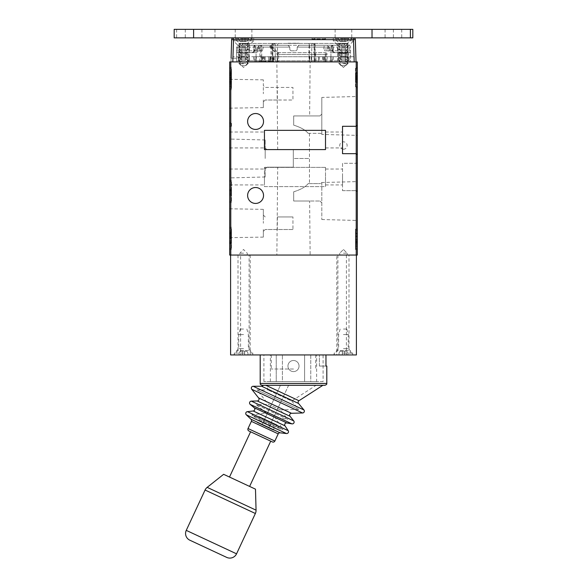 <?xml version="1.0" encoding="UTF-8"?>
<svg xmlns="http://www.w3.org/2000/svg" width="587" height="587" viewBox="0 0 587 587"><rect width="100%" height="100%" fill="white"/><g stroke="black" fill="none" stroke-linecap="round" stroke-linejoin="round"><path stroke-width="0.44" stroke-dasharray="2.94 2.2" d="M249.101 255.052L237.999 255.052L249.101 255.052L249.101 350.505L237.999 350.505L233.56 354.944L253.54 354.944L233.56 354.944M237.999 255.052L237.999 350.505L249.101 350.505L253.54 354.944M349.001 255.052L337.899 255.052L349.001 255.052L349.001 350.505L337.899 350.505L333.46 354.944L353.44 354.944L333.46 354.944M337.899 255.052L337.899 350.505L349.001 350.505L353.44 354.944M240.589 255.052L250.209 255.052L240.589 255.052L240.589 354.944L250.209 354.944L240.589 354.944M250.209 255.052L250.209 354.944M336.791 255.052L346.411 255.052L336.791 255.052L336.791 354.944L346.411 354.944L336.791 354.944M346.411 255.052L346.411 354.944M287.953 366.046A5.547 5.547 0 0 1 293.5 360.499A5.547 5.547 0 0 1 299.047 366.046A5.547 5.547 0 0 0 293.5 360.499A5.547 5.547 0 0 0 287.953 366.046A5.547 5.547 0 0 1 293.5 360.499A5.547 5.547 0 0 1 299.047 366.046A5.547 5.547 0 0 1 293.5 371.6A5.547 5.547 0 0 1 287.953 366.046A5.547 5.547 0 0 1 293.5 360.499A5.547 5.547 0 0 1 299.047 366.046A5.547 5.547 0 0 1 293.5 371.6A5.547 5.547 0 0 1 287.953 366.046A5.547 5.547 0 0 0 293.5 371.6A5.547 5.547 0 0 0 299.047 366.046A5.547 5.547 0 0 1 293.5 371.6A5.547 5.547 0 0 1 287.953 366.046M316.628 381.587L304.602 381.587L304.602 354.944L316.628 354.944L270.372 354.944L304.602 354.944L304.602 381.587L316.628 381.587L316.628 354.944M323.099 381.587L310.758 381.587L310.758 354.944L276.242 354.944L323.099 354.944L310.758 354.944L310.758 381.587L323.099 381.587L323.099 354.944M230.603 255.052L230.603 354.944L356.397 354.944L356.214 255.052L357.322 255.052L357.322 162.181L356.214 163.289A1.108 1.108 0 0 0 357.322 162.181A1.108 1.108 0 0 1 356.214 163.289L356.214 190.672A1.108 1.108 0 0 1 357.322 191.78L356.214 190.672L356.214 255.052L230.603 255.052L356.397 255.052M276.242 354.944L263.901 354.944L276.242 354.944L276.242 381.587L263.901 381.587L310.758 381.587L276.242 381.587L276.242 354.944M304.602 381.587L282.398 381.587L304.602 381.587M282.398 381.587L270.372 381.587L282.398 381.587L282.398 354.944L282.398 381.587M263.512 385.285L265.838 385.285L263.512 385.285M255.484 489.162L223.625 474.311M226.721 557.401L189.836 540.201M229.495 477.048L249.614 486.425L229.495 477.048M250.605 431.775L270.724 441.16L250.605 431.775M262.051 385.285L324.949 385.285M248.925 430.997L272.397 441.938M293.5 369.01L271.297 369.01L293.5 369.01M293.5 354.944L260.202 354.944L293.5 354.944M316.092 385.285L267.29 385.285L267.87 389.915L256.996 389.959L298.651 409.381L291.695 401.024L267.87 389.915L291.695 401.024L316.092 385.285L265.838 385.285L322.923 385.285M325.968 354.944L319.401 354.944L325.968 354.944L325.968 366.046L326.798 366.046M319.401 366.046L319.401 354.944L319.401 366.046L325.968 366.046L319.401 366.046M280.263 409.88L298.651 409.381L256.996 389.959L268.428 404.37L280.263 409.88L287.791 419.367L256.321 404.7L287.791 419.367L274.797 417.063L282.941 429.42L251.742 414.87L282.941 429.42L280.652 429.156L253.415 416.454L251.742 414.87L266.439 413.167L256.321 404.7L268.428 404.37L280.263 409.88M273.41 430.161L274.29 427.321L277.123 424.944L258.911 416.454L258.911 420.153L274.29 427.321L258.911 420.153L257.304 422.655L273.41 430.161L257.304 422.655M258.911 416.454L277.123 424.944L280.652 429.156L253.415 416.454L258.911 416.454M267.334 413.402L267.1 413.901L268.127 413.952L267.334 413.402L280.447 385.285L288.613 385.285L280.447 385.285L267.334 413.402L273.806 417.027L274.041 416.528L267.1 413.901L266.439 413.167L267.334 413.402M273.975 416.682L274.797 417.063L273.975 416.682L268.707 427.967L262 424.841L267.1 413.901L262 424.841L268.707 427.967L273.806 417.027L273.109 416.278L273.975 416.682M288.613 385.285L274.041 416.528L288.613 385.285M343.446 329.05L346.778 329.05L343.446 329.05M343.446 334.568L348.26 334.568L343.446 334.568M343.446 348.656L348.26 348.656L343.446 348.656M343.446 353.095L352.699 353.095L343.446 353.095M343.446 354.944L352.699 354.944L343.446 354.944M342.338 354.944L342.338 351.246L342.338 354.944L339.007 354.944L339.007 353.095L340.078 351.246L342.338 351.246L342.338 354.944L339.007 354.944L339.007 353.095L340.078 351.246L346.822 351.246L347.893 353.095L347.893 354.944L342.338 354.944L342.338 351.246L346.822 351.246L347.893 353.095L347.893 354.944L342.338 354.944M344.562 354.944L344.562 351.246L344.562 353.095L342.338 353.095L344.562 353.095L344.562 354.944L344.562 351.246L344.562 354.944M243.554 329.05L240.222 329.05L243.554 329.05M243.554 334.568L238.74 334.568L243.554 334.568M243.554 348.656L238.74 348.656L243.554 348.656M243.554 353.095L234.301 353.095L243.554 353.095M243.554 354.944L234.301 354.944L243.554 354.944M242.438 354.944L242.438 351.246L242.438 354.944L239.107 354.944L239.107 353.095L240.178 351.246L242.438 351.246L242.438 354.944L239.107 354.944L239.107 353.095L240.178 351.246L246.922 351.246L247.993 353.095L247.993 354.944L242.438 354.944L242.438 351.246L246.922 351.246L247.993 353.095L247.993 354.944L242.438 354.944M244.662 354.944L244.662 351.246L244.662 353.095L242.438 353.095L244.662 353.095L244.662 354.944L244.662 351.246L244.662 354.944M343.446 61.906L347.152 61.906L343.446 61.906M343.446 63.763L347.152 63.763L343.446 63.763M243.554 61.906L239.848 61.906L243.554 61.906M243.554 63.763L239.848 63.763L243.554 63.763M343.446 255.052L347.152 255.052L343.446 255.052M343.446 253.195L347.152 253.195L343.446 253.195M243.554 255.052L239.848 255.052L243.554 255.052M243.554 253.195L239.848 253.195L243.554 253.195M255.572 187.524A7.954 7.954 0 0 0 247.619 195.478A7.954 7.954 0 0 0 255.572 203.432A7.954 7.954 0 0 0 263.534 195.478A7.954 7.954 0 0 0 255.572 187.524M255.572 113.526A7.954 7.954 0 0 0 247.619 121.48A7.954 7.954 0 0 0 255.572 129.434A7.954 7.954 0 0 0 263.534 121.48A7.954 7.954 0 0 0 255.572 113.526M343.446 149.23A3.698 3.698 0 0 1 339.748 145.532A3.698 3.698 0 0 1 343.446 141.827A3.698 3.698 0 0 1 347.152 145.532A3.698 3.698 0 0 1 343.446 149.23M356.294 126.286A1.108 1.108 0 0 0 357.322 125.258M325.506 149.597L264.458 149.597L264.458 130.358L325.506 130.358L325.506 149.597M342.522 190.672L356.214 190.672L342.522 190.672L342.522 163.289L356.214 163.289L342.522 163.289L342.522 190.672M277.409 100.017L265.192 100.017L263.343 101.867L265.192 100.017L292.942 100.017L292.942 87.441L265.192 87.441L263.343 85.592L263.343 79.854L263.343 85.592L265.192 87.441L292.942 87.441L292.942 100.017L277.409 100.017L277.291 87.441M263.343 100.017L263.343 107.604L263.343 100.017M292.942 229.517L265.192 229.517L263.343 231.366L265.192 229.517L292.942 229.517L292.942 216.941L292.942 229.517M263.343 229.517L263.343 237.104L263.343 229.517M277.695 167.17L293.317 167.17L293.317 149.78L293.317 158.475L293.317 149.78L277.695 149.78L293.317 149.78L293.317 158.475L309.224 158.475L293.317 158.475L293.317 167.17L267.048 167.17L265.192 169.027L267.048 167.17L293.317 167.17L293.317 158.475L293.317 167.17L277.695 167.17L276.866 255.052L310.134 255.052L276.866 255.052M265.192 167.17L265.192 176.981L265.192 167.17M263.343 216.941L263.343 209.354L263.343 215.091L265.192 216.941L263.343 215.091L263.343 223.229L263.343 216.941M229.678 223.229L229.678 208.796L229.678 223.229M263.343 87.441L263.343 93.729L263.343 87.441M229.678 93.729L229.678 79.296L229.678 93.729M265.192 149.78L265.192 139.977L265.192 147.931L267.048 149.78L265.192 147.931L265.192 158.475L265.192 149.78M229.678 158.475L229.678 177.905L229.678 158.475M321.808 182.528L321.808 202.882L319.952 201.025L321.808 202.882L321.808 219.531L321.808 182.528L320.693 183.636L321.808 182.528L357.322 181.603L357.322 201.025L357.322 181.603M309.628 115.933L293.683 115.933L293.683 125.148L293.683 115.933L319.952 115.933L321.808 114.076L321.808 97.427L321.808 114.076L319.952 115.933L293.683 115.933L293.683 125.148C300.61 127.284 305.431 130.006 308.16 133.322C305.445 130.013 300.617 127.284 293.683 125.148L293.683 115.933L309.628 115.933L310.134 61.906L276.866 61.906L310.134 61.906M308.16 133.322L320.693 133.322L321.808 134.43L320.693 133.322L308.16 133.322M321.808 134.43L321.808 115.933L321.808 134.43L357.322 135.355L357.322 96.503L357.322 115.933M321.808 115.933L321.808 114.076L321.808 115.933M264.458 176.981L264.458 184.934L264.458 176.981M229.678 176.981L229.678 184.934L229.678 176.981M229.678 139.977L229.678 132.024L229.678 139.977M342.522 139.977L342.522 132.024L342.522 139.977M325.506 139.977L325.506 132.024L325.506 139.977M342.522 176.981L342.522 184.934L342.522 176.981M325.506 176.981L325.506 184.934L325.506 176.981M277.409 216.941L292.942 216.941L277.409 216.941L277.291 229.517M309.459 133.322L309.459 183.636L308.16 183.636C305.445 186.945 300.617 189.674 293.683 191.802L293.683 201.025L293.683 191.802C300.61 189.674 305.431 186.952 308.16 183.636L309.459 183.636M309.628 201.025L293.683 201.025L309.628 201.025L310.134 255.052M277.695 149.78L276.866 61.906M229.678 67.461L229.678 88.549L229.678 67.461L231.527 67.461L231.527 68.569L231.527 67.461L229.678 67.461M229.678 88.549L229.678 89.657L229.678 88.549L231.527 88.549L231.527 68.569L231.527 89.657L231.527 88.549L229.678 88.549M229.678 227.301L229.678 248.389L229.678 227.301L231.527 227.301L231.527 228.409L231.527 227.301L229.678 227.301M229.678 248.389L229.678 249.497L229.678 248.389L231.527 248.389L231.527 228.409L231.527 249.497L231.527 248.389L229.678 248.389M229.678 180.312L229.678 201.4L229.678 180.312L231.527 180.312L231.527 181.42L231.527 180.312L229.678 180.312M229.678 201.4L229.678 202.508L229.678 201.4L231.527 201.4L231.527 181.42L231.527 202.508L231.527 201.4L229.678 201.4M229.678 78.431L229.678 83.493L229.678 73.434L229.678 82.165L229.678 77.609L229.678 81.402L229.678 78.431L231.527 78.431L231.527 75.334L229.678 75.334M229.678 236.502L229.678 243.143L229.678 233.465L229.678 241.815L229.678 234.983L229.678 236.502L231.527 236.502L231.527 242.57L229.678 242.57L231.527 242.57L231.527 237.537L229.678 237.537M229.678 122.705L229.678 126.308L229.678 122.705L231.527 122.705L231.527 123.571L229.678 123.571M229.678 61.906L229.678 255.052L230.786 255.052L230.786 61.906L229.678 61.906M357.322 230.258L357.322 248.389L357.322 229.15L357.322 230.258L355.473 230.258L355.473 249.497L355.473 229.15L355.473 230.258L357.322 230.258M357.322 248.389L357.322 249.497L357.322 248.389L355.473 248.389L357.322 248.389M357.322 67.461L357.322 86.7L357.322 67.461L355.473 67.461L355.473 87.808L355.473 67.461L357.322 67.461L357.322 87.808L357.322 86.7L357.322 87.808L355.473 87.808L357.322 87.808M357.322 77.836L357.322 72.509L357.322 81.05L357.322 77.836L355.473 77.836L355.473 74.41L357.322 74.41M357.322 201.025L357.322 220.455L357.322 201.025M357.322 233.457L357.322 243.517L357.322 233.457L355.473 233.457L355.473 241.536L357.322 241.536M357.322 135.355L357.322 96.503L321.808 97.427M325.506 167.361L325.506 186.6L264.458 186.6L264.458 167.361L264.458 186.6L325.506 186.6L325.506 167.361L264.458 167.361L325.506 167.361M357.322 61.906L230.786 61.906M231.527 240.956L231.527 243.664L231.527 240.956L229.678 240.956L229.678 241.609L231.527 241.609M231.527 230.852L231.527 237.97L231.527 230.852L229.678 230.852L229.678 237.97L229.678 230.852L231.527 230.852M231.527 188.28L231.527 195.111L231.527 188.28L229.678 188.28L229.678 195.111L229.678 188.28L231.527 188.28M231.527 83.413L231.527 79.414L231.527 85.819L231.527 83.413L229.678 83.413L229.678 80.837L231.527 80.837M231.527 71.02L231.527 78.13L231.527 71.02L229.678 71.02L229.678 78.13L229.678 71.02L231.527 71.02M355.473 232.305L355.473 246.342L355.473 232.305L357.322 232.305L357.322 246.342L357.322 232.305M355.473 73.646L355.473 82.378L355.473 73.646L357.322 73.646L357.322 82.378L357.322 73.646L355.473 73.646M293.683 201.025L293.683 191.802L293.683 201.025L319.952 201.025L293.683 201.025M308.16 183.636L320.693 183.636L308.16 183.636M293.317 149.78L267.048 149.78L293.317 149.78M356.214 153.669L342.522 153.669L342.522 126.286L356.214 126.286M356.294 153.669A1.108 1.108 0 0 1 357.322 154.704M355.473 74.41L355.473 73.081L357.322 73.081M355.473 73.081L355.473 77.91L357.322 77.91M355.473 77.91L355.473 82.378L357.322 82.378L355.473 82.378L355.473 75.679L357.322 75.679M355.473 75.679L355.473 82.569L357.322 82.569L355.473 82.569L355.473 72.509L357.322 72.509M355.473 72.509L355.473 78.254L357.322 78.254M355.473 78.254L355.473 81.05L357.322 81.05L357.322 74.975L357.322 81.05L355.473 81.05L355.473 77.836M355.473 241.536L357.322 241.807L355.473 241.807L355.473 243.517L357.322 243.517L355.473 243.517L355.473 241.807L357.322 241.807L355.473 241.807L355.473 240.479L357.322 240.479L357.322 236.069L357.322 240.479L355.473 240.479L355.473 233.457M355.473 236.069L355.473 240.479L355.473 236.069L357.322 236.069M355.473 240.479L357.322 240.479L355.473 240.479M357.322 229.15L355.473 229.15L357.322 229.15M355.473 249.497L357.322 249.497L355.473 249.497M357.322 77.653L355.473 77.653M357.322 79.531L355.473 79.531M357.322 81.241L355.473 81.241M355.473 76.78L355.473 79.913L355.473 76.78L357.322 76.78M357.322 74.975L355.473 74.975L355.473 81.05L355.473 74.975L357.322 74.975M357.322 75.87L355.473 75.87L357.322 75.855M357.322 79.913L355.473 79.913M357.322 76.868L355.473 76.868M357.322 78.629L355.473 78.629M357.322 239.401L357.322 236.722L357.322 242.013L357.322 239.401L355.473 239.401L355.473 236.722L355.473 239.401M357.322 239.32L355.473 239.32M357.322 239.511L355.473 239.511M357.322 233.751L355.473 233.751M357.322 236.003L355.473 236.003M357.322 242.71L355.473 242.71M357.322 244.896L355.473 244.896M357.322 246.342L355.473 246.342M357.322 242.013L355.473 242.013M357.322 236.722L355.473 236.722M231.527 237.537L231.527 236.744L229.678 236.744L231.527 236.737L231.527 238.483L229.678 238.483M231.527 238.483L231.527 243.143L229.678 243.143M231.527 243.143L231.527 237.977L229.678 237.977M231.527 237.977L231.527 233.465L229.678 233.465M231.527 233.465L231.527 234.793L229.678 234.793M231.527 234.793L231.527 238.058L229.678 238.058M231.527 238.058L231.527 241.815L229.678 241.815M231.527 241.815L231.527 238.241L229.678 238.241M231.527 238.241L231.527 234.983L229.678 234.983M231.527 234.983L231.527 236.502M231.527 75.334L231.527 74.006L229.678 74.006M231.527 74.006L231.527 78.409L229.678 78.409L231.527 78.394L231.527 82.73L229.678 82.73M231.527 82.73L231.527 81.006L229.678 81.006M231.527 81.006L231.527 82.613L229.678 82.613M231.527 82.613L231.527 83.493L229.678 83.493M231.527 83.493L231.527 78.372L229.678 78.372M231.527 78.372L231.527 73.434L229.678 73.434M231.527 73.434L231.527 74.762L229.678 74.762M231.527 74.762L231.527 75.921L229.678 75.921M231.527 75.921L231.527 82.165L229.678 82.165M231.527 82.165L231.527 77.609L229.678 77.609L231.527 77.609L231.527 81.402L229.678 81.402M231.527 81.402L231.527 78.431M231.527 123.571L231.527 126.308L229.678 126.308L231.527 126.308L231.527 124.98L229.678 124.98L231.527 124.98L231.527 122.705M229.678 202.508L231.527 202.508L229.678 202.508M229.678 249.497L231.527 249.497L229.678 249.497M229.678 89.657L231.527 89.657L229.678 89.657M229.678 74.094L229.678 76.992L229.678 74.094L231.527 74.094L231.527 72.01L231.527 76.992L231.527 74.094M229.678 72.01L231.527 72.01L229.678 72.01M229.678 72.825L231.527 72.825M229.678 76.904L231.527 76.904M229.678 78.13L231.527 78.13M229.678 74.057L231.527 74.057M229.678 77.99L231.527 77.99M229.678 75.752L231.527 75.752M229.678 76.992L231.527 76.992M229.678 80.837L229.678 86.957L229.678 79.414L229.678 85.819L231.527 85.819M229.678 85.819L229.678 83.413M229.678 83.721L231.527 83.721M229.678 79.414L231.527 79.414M229.678 86.957L231.527 86.957L229.678 86.957M229.678 81.791L231.527 81.791M229.678 86.81L231.527 86.81M229.678 83.457L231.527 83.457M229.678 79.839L231.527 79.839M229.678 191.303L229.678 194.114L229.678 191.303L231.527 191.303L231.527 189.271L231.527 194.114L231.527 191.303M229.678 189.271L231.527 189.271L229.678 189.271M229.678 192.896L231.527 192.896M229.678 195.111L231.527 195.111M229.678 192.984L231.527 192.984M229.678 191.215L231.527 191.215M229.678 194.114L231.527 194.114M229.678 233.934L229.678 236.832L229.678 233.934L231.527 233.934L231.527 231.85L231.527 236.832L231.527 233.934M229.678 231.85L231.527 231.85L229.678 231.85M229.678 232.665L231.527 232.665M229.678 237.97L231.527 237.97M229.678 233.89L231.527 233.89L229.678 233.883M229.678 237.83L231.527 237.83M229.678 235.592L231.527 235.592M229.678 236.832L231.527 236.832M229.678 241.609L229.678 243.664L229.678 242.666L231.527 242.666L229.678 242.666L229.678 240.956M229.678 243.664L231.527 243.664L229.678 243.664M345.853 65.612L341.04 65.612L345.853 65.612L348.26 63.205L338.64 63.205L348.26 63.205L345.853 61.818L348.26 60.432L338.64 60.432L348.26 60.432L345.853 59.045L348.26 57.658L338.64 57.658L348.26 57.658L345.853 56.271L348.26 54.884L338.64 54.884L348.26 54.884L345.853 53.498L348.26 52.104L338.64 52.104L348.26 52.104L345.853 50.717L348.26 49.33L338.64 49.33L348.26 49.33L345.853 47.943L348.26 46.556L338.64 46.556L348.26 46.556L345.853 45.17L348.26 43.783L338.64 43.783L348.26 43.783L347.438 43.306L352.141 38.603L352.141 37.861L334.751 37.861L352.141 37.861M341.04 65.612L338.64 63.205L341.04 61.818L345.853 61.818L341.04 61.818L338.64 60.432L341.04 59.045L345.853 59.045L341.04 59.045L338.64 57.658L341.04 56.271L345.853 56.271L341.04 56.271L338.64 54.884L341.04 53.498L345.853 53.498L341.04 53.498L338.64 52.104L341.04 50.717L345.853 50.717L341.04 50.717L338.64 49.33L341.04 47.943L345.853 47.943L341.04 47.943L338.64 46.556L341.04 45.17L345.853 45.17L341.04 45.17L338.64 43.783L339.462 43.306L347.438 43.306L339.462 43.306L334.751 38.603L352.141 38.603L334.751 38.603L334.751 37.861M341.972 37.861L341.972 41.56L341.972 37.861L338.266 37.861L339.976 41.56L341.972 41.56L341.972 37.861L338.266 37.861L339.976 41.56L346.917 41.56L348.627 38.603L348.627 37.861L341.972 37.861L341.972 41.56L346.917 41.56L348.627 38.603L348.627 37.861L341.972 37.861M344.929 37.861L344.929 41.56L344.929 38.603L341.972 38.603L344.929 38.603L344.929 37.861L344.929 41.56L344.929 37.861M245.96 65.612L241.147 65.612L245.96 65.612L248.36 63.205L238.74 63.205L248.36 63.205L245.96 61.818L248.36 60.432L238.74 60.432L248.36 60.432L245.96 59.045L248.36 57.658L238.74 57.658L248.36 57.658L245.96 56.271L248.36 54.884L238.74 54.884L248.36 54.884L245.96 53.498L248.36 52.104L238.74 52.104L248.36 52.104L245.96 50.717L248.36 49.33L238.74 49.33L248.36 49.33L245.96 47.943L248.36 46.556L238.74 46.556L248.36 46.556L245.96 45.17L248.36 43.783L238.74 43.783L248.36 43.783L247.538 43.306L252.249 38.603L252.249 37.861L234.859 37.861L252.249 37.861M241.147 65.612L238.74 63.205L241.147 61.818L245.96 61.818L241.147 61.818L238.74 60.432L241.147 59.045L245.96 59.045L241.147 59.045L238.74 57.658L241.147 56.271L245.96 56.271L241.147 56.271L238.74 54.884L241.147 53.498L245.96 53.498L241.147 53.498L238.74 52.104L241.147 50.717L245.96 50.717L241.147 50.717L238.74 49.33L241.147 47.943L245.96 47.943L241.147 47.943L238.74 46.556L241.147 45.17L245.96 45.17L241.147 45.17L238.74 43.783L239.562 43.306L247.538 43.306L239.562 43.306L234.859 38.603L252.249 38.603L234.859 38.603L234.859 37.861M242.071 37.861L242.071 41.56L242.071 37.861L238.373 37.861L240.083 41.56L242.071 41.56L242.071 37.861L238.373 37.861L240.083 41.56L247.024 41.56L248.734 38.603L248.734 37.861L242.071 37.861L242.071 41.56L247.024 41.56L248.734 38.603L248.734 37.861L242.071 37.861M245.028 37.861L245.028 41.56L245.028 38.603L242.071 38.603L245.028 38.603L245.028 37.861L245.028 41.56L245.028 37.861M339.631 61.906L347.152 61.906L345.303 61.906L345.303 45.258L343.446 43.409L345.303 43.409A1.849 1.849 0 0 1 347.152 45.258L345.303 45.258L343.446 43.409L345.303 43.409L241.697 43.409L345.303 43.409A1.849 1.849 0 0 1 347.152 45.258L337.796 45.258L337.796 60.799L339.631 61.906L276.396 61.906L277.365 60.799L277.365 56.726L274.136 56.726L274.136 61.906L349.001 61.906L273.96 61.906L341.04 61.906L338.178 60.799L314.133 60.799A1.108 1.108 0 0 0 315.241 61.906A1.108 1.079 90 0 1 314.184 60.799L273.278 60.799L273.96 61.906M244.441 43.409A1.849 0.888 -90 0 1 245.337 45.258L239.848 45.258A1.849 1.849 0 0 1 241.697 43.409L243.554 43.409L241.697 43.409A1.849 1.849 0 0 0 239.848 45.258L249.204 45.258L249.204 60.799L247.369 61.906L269.286 61.906L268.633 60.799L268.633 56.726L318.477 56.726L318.418 61.906L318.411 56.726L330.833 56.726L330.701 61.906L330.716 56.726L331.097 56.726L331.097 61.906M263.233 60.982L272.155 60.982L263.233 60.982L263.233 61.906L237.999 61.906L264.862 61.906L245.96 61.906L248.822 60.799L265.229 60.799L264.862 61.906M254.949 61.906L254.949 56.726L237.999 56.726L237.999 61.906L237.999 56.726L262.007 56.726L261.875 61.906L261.89 56.726L262.272 56.726L262.272 61.906M287.953 43.225L299.047 43.225L287.953 43.409M333.005 48.963L333.005 47.107L348.054 47.107L348.054 50.812L331.758 50.812L333.005 48.963L327.539 48.963L326.71 50.812L331.758 50.812L324.824 50.812L323.767 48.963L329.234 48.963L329.872 50.812L328.647 50.812A1.849 1.849 0 0 0 330.503 52.661L350.483 52.661L330.503 52.661M263.233 48.963L257.766 48.963L257.128 50.812L262.176 50.812L263.233 48.963L263.233 47.107L270.981 47.107A1.849 0.866 -45 0 0 271.179 45.801L269.873 47.107L255.616 47.107L255.616 50.812L251.918 52.661L256.497 52.661L236.517 52.661L236.517 61.906L327.135 61.906L278.443 61.906L278.803 52.661L325.279 52.661L278.803 52.661L277.277 54.51L277.556 52.177L271.179 45.801L277.497 52.118A1.849 1.849 0 0 0 278.803 52.661A1.849 1.849 0 0 1 277.497 52.118M251.918 52.661A1.849 1.849 0 0 0 253.767 50.812L255.616 50.812M326.798 45.258L299.047 45.258L327.113 45.258L328.647 47.107L328.647 50.812L333.233 50.812L333.233 47.107L308.96 47.107L308.96 61.906L350.483 61.906L259.865 61.906L308.96 61.906M274.078 43.409A1.849 1.849 0 0 0 272.229 45.258L272.229 60.799L273.593 60.799L272.625 61.906L268.523 61.906L272.625 61.906M248.352 43.409A1.849 0.851 -90 0 1 249.204 45.258L314.133 45.258A1.849 1.849 0 0 0 312.284 43.409M247.369 61.906L239.848 61.906L239.848 45.258L239.848 61.906L241.697 61.906L241.697 45.258L239.848 45.258L241.697 45.258L243.554 43.409L241.697 45.258L241.697 61.906L239.848 61.906L245.96 61.906M260.202 45.258A1.849 1.849 0 0 0 258.353 47.107L263.233 47.107L262.771 45.258L255.616 45.258L262.771 45.258M308.094 43.409A1.849 1.387 -90 0 1 309.481 45.258L271.869 45.258L271.869 60.799L272.867 60.799A1.108 1.108 0 0 1 271.759 61.906A1.108 1.079 90 0 0 272.816 60.799L272.229 60.799A1.108 1.108 0 0 1 271.113 61.906M326.174 37.861L311.998 37.861L326.174 37.861L326.174 38.969L311.998 38.969L311.998 37.861L311.998 38.969L326.174 38.969M277.365 56.726L273.593 56.726L273.593 60.799M314.28 43.409A1.849 0.851 -90 0 1 315.131 45.258L314.133 45.258L314.133 60.799L314.184 45.258A1.849 1.798 90 0 0 312.387 43.409M269.528 61.906L269.873 56.726L268.523 56.726L268.523 61.906M271.348 45.258L287.953 45.258L261.721 45.258L271.348 45.258L270.901 47.107L259.865 47.107L259.865 61.906M233.377 37.861L233.377 40.819L253.723 40.819L233.377 40.819L237.632 45.074L237.632 52.661L249.468 52.661L249.468 45.074L237.632 45.074L249.468 45.074L253.723 40.819L253.723 37.861L233.501 37.861L253.723 37.861M333.277 37.861L333.277 40.819L353.623 40.819L333.277 40.819L337.532 45.074L337.532 52.661L349.368 52.661L349.368 45.074L337.532 45.074L349.368 45.074L353.623 40.819L353.623 37.861A1.849 1.849 0 0 0 353.499 37.861L233.501 37.861L353.499 37.861L354.181 61.906L230.97 61.906L264.612 61.906L236.517 61.906L236.517 47.107A1.849 1.849 0 0 1 238.373 45.258L257.106 45.258L238.373 45.258A1.849 1.849 0 0 0 236.517 47.107L239.225 47.107L239.225 61.906M249.468 52.661L237.632 52.661M349.368 52.661L337.532 52.661M253.995 48.963L253.995 47.107L238.946 47.107L238.946 50.812L255.242 50.812L253.995 48.963L259.461 48.963L260.29 50.812L255.242 50.812L258.353 50.812L258.353 47.107L254.281 47.107A1.849 1.343 -90 0 1 255.616 45.258L255.616 47.107L253.767 47.107L254.281 47.107L254.281 50.812L253.767 50.812L253.767 47.107A1.849 1.849 0 0 1 255.616 45.258M257.766 48.963L257.766 47.107L259.887 45.258M274.136 56.726L309.261 56.726L309.261 61.906M323.775 61.906L323.775 56.726L325.125 56.726L325.125 61.906L324.993 56.726L349.001 56.726L349.001 61.906L349.001 56.726L346.007 56.726L346.007 61.906M263.409 56.726L354.181 56.726L232.819 56.726L263.409 56.726L263.409 61.906M269.675 60.982L269.675 61.906L263.233 61.906L263.225 56.726L262.272 56.726M263.225 56.726L270.834 56.726L270.402 56.726L270.402 61.906L270.834 61.906L259.461 61.906L269.675 61.906M268.633 56.726L270.402 56.726M332.051 61.906L332.051 56.726L331.097 56.726M332.051 56.726L346.007 56.726M323.775 56.726L309.261 56.726M268.523 56.726L273.593 56.726M269.873 56.726L265.229 56.726L265.229 60.799M254.949 56.726L256.299 56.726L256.299 61.906L256.167 56.726L265.229 56.726M354.181 61.906L354.181 56.726L354.181 61.906L356.03 61.906L265.595 61.906L265.595 60.982M338.2 52.661L339.337 52.661L338.2 52.661L338.2 53.402L338.516 52.661M340.489 52.661L342.221 52.661L340.247 52.661L341.693 52.661L340.489 52.661L340.489 53.402L340.834 52.661M342.845 52.661L344.613 52.661L342.603 52.661L342.845 53.402L343.6 53.402L342.845 53.402M345.141 52.661L346.279 52.661L345.141 52.661L345.141 53.402L345.457 52.661M256.071 61.906L256.071 47.107L239.225 47.107A1.849 0.851 90 0 0 238.373 45.258A1.849 0.572 -90 0 1 238.946 47.107L236.517 47.107L236.517 52.661L252.417 52.661M259.461 60.982L265.896 60.982L258.053 60.982L259.461 60.982L259.461 61.906M258.053 60.982L258.053 61.906M259.461 48.963L259.461 47.107L257.106 45.258M262.176 50.812L260.29 50.812M277.666 54.51L327.135 54.51L277.277 54.51L269.873 47.107L269.873 45.258A1.849 1.108 90 0 1 270.981 47.107L277.702 54.158L277.666 61.906L265.595 61.906M261.721 61.906L261.721 45.258A1.849 1.849 0 0 0 259.865 47.107L289.802 47.107L289.802 48.963A1.849 1.849 0 0 0 291.651 50.812A1.849 1.849 0 0 1 289.802 48.963L289.802 47.107L287.953 45.258L289.802 47.107L270.901 47.107L270.901 61.906M309.356 45.258L308.96 47.107L297.198 47.107L297.198 48.963A1.849 1.849 0 0 1 295.349 50.812A1.849 1.849 0 0 0 297.198 48.963L297.198 47.107L299.047 45.258L297.198 47.107L331.384 47.107L331.384 50.812L334.583 52.661M291.651 50.812L295.349 50.812L291.651 50.812M315.652 52.661L316.1 61.906M330.929 61.906L330.929 47.107L348.054 47.107A1.849 0.572 90 0 1 348.627 45.258L329.894 45.258L348.627 45.258A1.849 1.849 0 0 1 350.483 47.107L350.483 61.906L350.483 47.107A1.849 1.849 0 0 0 348.627 45.258A1.849 0.851 -90 0 0 347.775 47.107L347.775 61.906M327.539 48.963L327.539 47.107L329.894 45.258M324.824 50.812L326.71 50.812M323.767 48.963L324.229 45.258M329.234 48.963L329.234 47.107L327.113 45.258M277.666 61.906L278.443 61.906M230.97 61.906L231.087 58.208L230.97 61.906M356.03 61.906L355.348 39.652L231.652 39.652A1.849 1.849 0 0 1 233.501 37.861L232.819 61.906M236.517 58.208L236.517 61.906L236.517 58.208L231.087 58.208L236.517 58.208M276.396 61.906L274.136 61.906M270.365 56.726L270.365 61.906M273.278 56.726L273.278 60.799M269.286 61.906L270.402 61.906M272.155 60.982L272.155 61.906M265.896 60.982L265.896 61.906M264.612 60.982L264.612 61.906M249.284 56.726L249.284 61.906M347.555 56.726L347.555 61.906M315.645 61.906A1.108 0.514 -90 0 1 315.131 60.799L315.131 45.258L347.152 45.258L345.303 45.258L345.303 61.906L347.152 61.906L341.04 61.906M278.862 52.691A1.849 1.798 135 0 1 277.556 52.177L277.702 54.158L278.48 54.334M254.222 45.258L253.995 47.107L259.461 47.107L256.071 47.107L254.325 45.258M332.778 45.258L333.005 47.107L327.539 47.107L330.929 47.107L332.675 45.258M269.873 45.258A1.849 1.849 0 0 1 271.179 45.801A1.849 1.849 0 0 0 269.873 45.258M345.457 53.402L346.279 53.402L345.75 53.402L345.75 52.661L345.75 53.402L345.141 53.402M346.279 53.402L346.279 52.661L346.279 53.402M344.613 53.402L343.615 53.402L344.613 53.402L344.613 52.661M343.608 53.402L343.131 53.402L344.077 53.402L343.131 52.661L344.077 52.661L343.608 52.661L343.608 53.402M342.603 53.402L342.603 52.661M344.077 53.402L344.077 52.661M343.131 53.402L343.131 52.661M343.938 53.402L343.938 52.661M340.834 53.402L342.221 53.402L340.247 53.402L341.693 53.402L340.937 53.402L340.937 52.661M340.937 53.402L340.489 53.402M341.282 53.402L341.26 52.661M341.693 53.402L341.693 52.661M340.856 53.402L340.856 52.661M340.247 53.402L340.247 52.661M341.23 53.402L341.23 52.661M342.221 53.402L342.221 52.661M341.326 53.402L341.326 52.661M341.142 53.402L341.142 52.661M342.184 53.402L342.184 52.661L342.184 53.402M338.516 53.402L339.337 53.402L338.809 53.402L338.809 52.661L338.809 53.402L338.2 53.402M339.337 53.402L339.337 52.661L339.337 53.402M264.304 56.726L264.304 61.906M262.007 56.726L262.007 61.906M253.87 56.726L253.87 61.906M256.167 56.726L256.167 61.906M324.993 56.726L324.993 61.906M322.696 56.726L322.696 61.906M330.833 56.726L330.833 61.906M333.13 56.726L333.13 61.906M343.446 37.861L351.774 37.861L343.446 37.861M343.446 29.35L351.774 29.35L343.446 29.35M243.554 37.861L235.226 37.861L243.554 37.861M243.554 29.35L235.226 29.35L243.554 29.35M193.6 37.861L201.928 37.861L193.6 37.861M193.6 29.35L201.928 29.35L193.6 29.35M412.822 37.861L174.178 37.861M412.822 29.35L174.178 29.35M214.974 29.35L214.974 37.861M298.966 400.73L265.838 385.285M286.852 422.963L254.171 407.723M291.46 413.277L258.632 397.971M256.057 510.162L207.174 487.364M255.367 513.493L205.068 490.035M236.554 553.827L186.255 530.369M326.798 383.436L260.202 383.436M274.855 441.042L248.03 428.532M251.375 421.363L278.201 433.866M302.562 412.977L251.728 389.276M303.927 409.946L253.173 386.275M298.548 403.474L261.589 386.239M280.094 432.817L250.972 419.235M286.456 433.544L246.32 414.833M288.21 430.689L247.384 411.648M284.988 425.802L253.195 410.981M291.952 423.865L250.201 404.399M293.72 420.894L251.339 401.134M290.059 416.278L257.231 400.972M356.214 61.906L356.214 163.289M355.473 79.384L357.322 79.384M355.473 86.7L357.322 86.7L355.473 86.7M357.322 68.569L355.473 68.569L357.322 68.569M357.322 76.537L355.473 76.537M229.678 181.42L231.527 181.42L229.678 181.42M229.678 228.409L231.527 228.409L229.678 228.409M229.678 68.569L231.527 68.569L229.678 68.569M229.678 73.236L231.527 73.236M229.678 74.043L231.527 74.043M229.678 84.565L231.527 84.565M229.678 190.071L231.527 190.071M229.678 190.452L231.527 190.452M229.678 233.076L231.527 233.076M319.409 56.726L319.409 61.906M331.384 45.258L331.384 47.107L333.233 47.107A1.849 1.849 0 0 0 331.384 45.258A1.849 1.343 90 0 1 332.719 47.107L332.719 50.812A1.849 1.343 90 0 0 334.062 52.661M256.497 52.661L258.353 50.812L254.281 50.812A1.849 1.343 -90 0 1 252.938 52.661M341.663 61.906L341.663 45.258A1.849 0.888 -90 0 1 342.559 43.409M274.716 43.409L272.867 45.258L272.867 60.799L272.816 45.258A1.849 1.798 90 0 1 274.613 43.409M325.249 38.969L325.249 37.861L325.249 38.969M338.648 43.409A1.849 0.851 -90 0 0 337.796 45.258L309.481 45.258L309.481 60.799L337.796 60.799M277.365 60.799L309.481 60.799A1.108 0.836 -90 0 0 310.318 61.906M272.72 43.409A1.849 0.851 -90 0 0 271.869 45.258L245.337 45.258L245.337 61.906M261.721 45.258A1.849 0.851 -90 0 0 260.863 47.107L260.863 61.906M340.893 56.726L340.893 61.906M246.107 56.726L246.107 61.906M338.508 56.726L338.508 61.906M238.373 52.661L238.373 61.906M326.137 61.906L326.137 54.51A1.849 0.851 -90 0 0 325.279 52.661L325.279 61.906M348.627 52.661L348.627 61.906M264.348 56.726L264.348 61.906M238.608 56.726L238.608 61.906M324.728 56.726L324.728 61.906M240.993 56.726L240.993 61.906M255.903 56.726L255.903 61.906M312.577 43.409A1.849 0.851 -90 0 0 311.726 45.258L311.726 60.799A1.108 0.514 -90 0 1 311.213 61.906M341.612 43.409A1.849 1.842 90 0 0 339.77 45.258L339.748 61.906M337.327 43.409A1.849 0.851 -90 0 1 338.178 45.258L338.178 60.799M278.906 43.409A1.849 1.387 -90 0 0 277.519 45.258L277.519 60.799A1.108 0.836 -90 0 1 276.682 61.906M245.388 43.409A1.849 1.842 90 0 1 247.23 45.258L247.252 63.763L243.554 67.461L239.848 63.763L239.848 61.906M249.673 43.409A1.849 0.851 -90 0 0 248.822 45.258L248.822 60.799M274.423 43.409A1.849 0.851 -90 0 1 275.274 45.258L275.274 60.799A1.108 0.514 90 0 0 275.787 61.906M269.873 60.799L271.869 60.799A1.108 0.514 -90 0 1 271.355 61.906M268.633 60.799L249.204 60.799M314.771 38.969L314.771 37.861L314.771 38.969M236.517 50.812L238.946 50.812A1.849 0.572 90 0 0 239.518 52.661M350.483 50.812L348.054 50.812A1.849 0.572 -90 0 1 347.482 52.661M335.082 52.661C333.519 51.972 332.902 51.355 333.233 50.812L331.384 50.812M275.274 56.726L275.274 61.906M324.589 56.726L324.589 61.906M262.411 56.726L262.411 61.906M311.69 56.726L311.69 61.906M264.113 56.726L264.113 61.906M269.837 56.726L269.837 61.906M254.061 56.726L254.061 61.906M261.707 56.726L261.707 61.906M309.833 56.726L309.833 61.906M277.13 56.726L277.13 61.906M323.591 56.726L323.591 61.906M322.887 56.726L322.887 61.906M311.279 56.726L311.279 61.906M332.939 56.726L332.939 61.906M393.4 29.35L393.4 37.861M176.614 29.35L176.614 37.861M263.901 381.587L263.901 354.944M270.372 381.587L270.372 354.944M271.297 354.944L271.297 369.01M315.703 354.944L315.703 369.01M346.778 329.05L348.26 334.568L348.26 348.656L352.699 353.095L352.699 354.944M340.122 329.05L338.64 334.568L338.64 348.656L334.201 353.095L334.201 354.944M246.878 329.05L248.36 334.568L248.36 348.656L252.799 353.095L252.799 354.944M240.222 329.05L238.74 334.568L238.74 348.656L234.301 353.095L234.301 354.944M343.446 67.461L339.748 63.763L343.446 67.461L347.152 63.763L347.152 61.906L347.152 63.763L343.446 67.461M339.748 253.195L339.748 255.052L339.748 253.195L343.446 249.497L339.748 253.195M247.252 255.052L247.252 253.195L243.554 249.497L239.848 253.195L239.848 255.052M263.343 209.354L229.678 208.796M263.343 79.854L229.678 79.296M265.192 139.977L229.678 139.053M229.678 169.027L264.458 169.027M229.678 132.024L264.458 132.024M325.506 132.024L342.522 132.024M325.506 169.027L342.522 169.027M325.506 184.934L342.522 184.934M325.506 147.931L342.522 147.931M229.678 147.931L264.458 147.931M229.678 184.934L264.458 184.934M321.808 219.531L357.322 220.455M265.192 176.981L229.678 177.905M263.343 107.604L229.678 108.162M263.343 237.104L229.678 237.662M343.446 249.497L347.152 253.195L347.152 255.052L347.152 253.195L343.446 249.497M325.279 52.661A1.849 1.849 0 0 1 327.135 54.51L327.135 61.906M318.477 56.726L318.477 61.906M347.152 45.258L347.152 61.906L347.152 45.258M312.922 43.409C314.515 44.164 315.131 44.781 314.771 45.258L314.771 60.799L315.887 61.906M277.556 52.177L271.179 45.801M270.834 56.726L270.834 61.906M351.774 29.35L351.774 37.861M251.874 29.35L251.874 37.861M201.928 29.35L201.928 37.861M401.721 29.35L401.721 37.861M385.072 29.35L385.072 37.861M185.279 29.35L185.279 37.861M235.226 29.35L235.226 37.861M335.126 29.35L335.126 37.861"/><path stroke-width="0.88" d="M356.397 255.052L356.397 354.944L230.603 354.944L230.603 255.052L229.678 255.052L229.678 61.906L357.322 61.906L357.322 255.052L230.603 255.052M265.838 385.285L298.966 400.73A1.849 1.849 0 0 0 298.548 403.474L303.927 409.946A1.849 1.849 0 0 1 302.562 412.977L291.46 413.277A1.849 1.849 0 0 0 290.059 416.278L293.72 420.894A1.849 1.849 0 0 1 291.952 423.865L286.852 422.963A1.849 1.849 0 0 0 284.988 425.802L288.21 430.689A1.849 1.849 0 0 1 286.456 433.544L280.094 432.817A1.849 1.849 0 0 0 278.201 433.866L274.855 441.042A1.849 1.849 0 0 1 272.397 441.938L248.925 430.997A1.849 1.849 0 0 1 248.03 428.532L274.855 441.042M263.196 385.285A1.849 1.849 0 0 1 261.589 386.239L253.173 386.275A1.849 1.849 0 0 0 251.728 389.276L258.632 397.971A1.849 1.849 0 0 1 257.231 400.972L251.339 401.134A1.849 1.849 0 0 0 250.201 404.399L254.171 407.723A1.849 1.849 0 0 1 253.195 410.981L247.384 411.648L288.21 430.689M207.174 487.364L223.625 474.311L255.484 489.162L256.057 510.162A7.404 7.404 0 0 1 255.367 513.493L236.554 553.827A7.404 7.404 0 0 1 226.721 557.401L189.836 540.201A7.404 7.404 0 0 1 186.255 530.369L205.068 490.035A7.404 7.404 0 0 1 207.174 487.364L256.057 510.162M229.495 477.048L250.605 431.775M249.614 486.425L270.724 441.16M324.949 385.285L262.051 385.285C260.591 384.756 259.975 384.14 260.202 383.436L326.798 383.436C327.025 384.14 326.409 384.756 324.949 385.285M247.384 411.648A1.849 1.849 0 0 0 246.32 414.833L250.972 419.235A1.849 1.849 0 0 1 251.375 421.363L248.03 428.532M298.966 400.73L322.923 385.285L267.29 385.285M326.798 383.436L326.798 366.046L325.968 366.046L325.968 354.944M255.572 187.524A7.954 7.954 0 0 0 247.619 195.478A7.954 7.954 0 0 0 255.572 203.432A7.954 7.954 0 0 0 263.534 195.478A7.954 7.954 0 0 0 255.572 187.524M255.572 113.526A7.954 7.954 0 0 0 247.619 121.48A7.954 7.954 0 0 0 255.572 129.434A7.954 7.954 0 0 0 263.534 121.48A7.954 7.954 0 0 0 255.572 113.526M230.786 61.906L230.786 255.052L356.214 255.052L356.214 153.669L342.522 153.669L342.522 126.286L356.214 126.286A1.108 1.108 0 0 0 356.294 126.286M357.322 125.258A1.108 1.108 0 0 0 357.322 125.178L356.214 126.286L356.214 61.906M357.322 115.933L357.322 162.181M357.322 96.503L357.322 87.808M357.322 67.461L357.322 61.906M325.506 149.597L325.506 130.358L264.458 130.358L264.458 149.597L325.506 149.597M356.294 153.669A1.108 1.108 0 0 0 356.214 153.669L357.322 154.777A1.108 1.108 0 0 0 357.322 154.704M356.03 61.906L355.348 39.652A1.849 1.849 0 0 0 353.499 37.861L353.499 39.652L233.501 39.652L232.819 61.906M231.087 58.208L231.652 39.652L231.087 58.208M233.501 37.861A1.849 1.849 0 0 0 231.652 39.652L233.501 39.652L233.501 37.861M354.181 61.906L353.499 39.652L355.348 39.652A1.849 1.849 0 0 0 353.623 37.861M193.6 29.35L412.822 29.35L412.822 37.861L174.178 37.861L174.178 29.35L193.6 29.35L193.6 37.861M372.026 29.35L372.026 37.861M258.632 397.971L291.46 413.277M254.171 407.723L286.852 422.963M278.201 433.866L251.375 421.363M250.972 419.235L280.094 432.817M261.589 386.239L298.548 403.474M253.195 410.981L284.988 425.802M257.231 400.972L290.059 416.278M251.728 389.276L302.562 412.977M251.339 401.134L293.72 420.894M250.201 404.399L291.952 423.865M246.32 414.833L286.456 433.544M253.173 386.275L303.927 409.946M186.255 530.369L236.554 553.827M205.068 490.035L255.367 513.493M356.214 153.669L356.214 126.286M410.386 29.35L410.386 37.861M260.202 383.436L260.202 354.944"/></g></svg>
